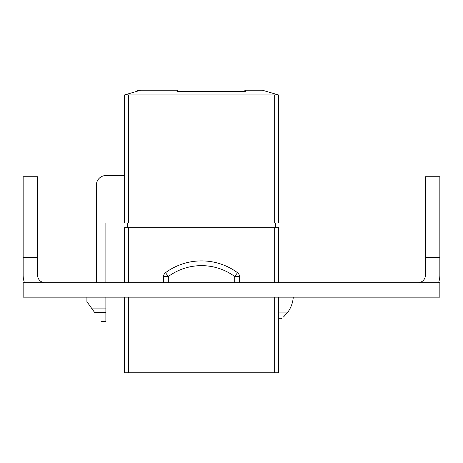 <?xml version="1.0" encoding="UTF-8"?>
<svg xmlns="http://www.w3.org/2000/svg" width="463" height="463" viewBox="0 0 463 463"><rect width="100%" height="100%" fill="white"/><g stroke="black" fill="none" stroke-linecap="round" stroke-linejoin="round"><path stroke-width="0.69" d="M417.933 282.708A7.466 7.466 0 0 0 425.399 275.242L425.399 176.727L439.85 176.727L439.85 275.242A21.917 21.917 0 0 1 438.536 282.708M425.399 257.416L439.85 257.416M23.15 257.416L23.15 176.727L37.601 176.727L37.601 257.416L23.15 257.416L23.15 275.242A21.917 21.917 0 0 0 24.464 282.708M37.601 257.416L37.601 275.242A7.466 7.466 0 0 0 45.067 282.708M439.85 297.159L23.15 297.159L23.15 282.708L439.85 282.708L439.85 297.159M96.397 185.032L96.397 282.708L96.397 185.032A9.486 9.486 0 0 1 105.877 175.552L124.559 175.552M293.282 297.159A29.354 29.354 0 0 1 287.882 312.103L283.593 316.895L287.882 312.103C279.588 320.917 279.588 320.917 287.882 312.103L283.402 317.062M281.313 318.741L281.805 318.376L281.313 318.741L281.805 318.376L281.313 318.741L281.805 318.376L281.313 318.741L281.805 318.376L281.313 318.741L281.805 318.376L281.313 318.741L281.805 318.376L281.313 318.741L281.805 318.376L281.313 318.741L281.805 318.376L281.313 318.741L278.471 318.741M124.559 222.963L124.559 94.944L140.683 90.204L176.999 90.204L178.411 91.61L243.874 91.61L245.28 90.204L262.347 90.204L278.471 94.944L278.471 222.963L105.877 222.963L105.877 282.708M278.471 297.159L278.471 372.796L124.559 372.796L124.559 297.159M124.559 282.708L124.559 227.709L128.355 227.709L128.355 282.708M274.675 282.708L274.675 227.709L278.471 227.709L278.471 282.708M274.675 222.963L274.675 94.944L128.355 94.944L128.355 222.963M274.675 227.709L128.355 227.709M105.877 297.159L105.877 312.438L94.602 312.438C103.266 324.569 103.266 324.569 94.602 312.438L86.911 301.673L86.911 297.159M101.137 321.588L105.877 321.588L105.877 312.438M278.471 312.103L287.882 312.103M274.675 94.944L277.36 94.62M245.28 90.204L245.28 91.61L176.999 91.61L176.999 90.204M125.67 94.62L128.355 94.944M163.584 282.708L163.584 276.515A4.74 4.74 0 0 1 165.517 272.69A60.827 60.827 0 0 1 237.513 272.69A4.74 4.74 0 0 1 239.446 276.515L239.446 282.708M234.706 282.708L234.706 276.515L237.513 272.69A60.827 60.827 0 0 0 165.517 272.69L168.324 276.515L168.324 282.708M141.203 90.204L137.835 90.204L137.835 91.043M137.835 90.204L137.465 90.204L137.465 91.153M275.624 222.963L275.624 227.709M127.406 227.709L127.406 222.963M274.675 372.796L274.675 297.159M128.355 297.159L128.355 372.796M91.489 308.08L105.877 308.08M237.513 272.69A4.74 4.74 0 0 1 239.446 276.515L234.706 276.515A56.087 56.087 0 0 0 168.324 276.515L163.584 276.515"/></g></svg>

